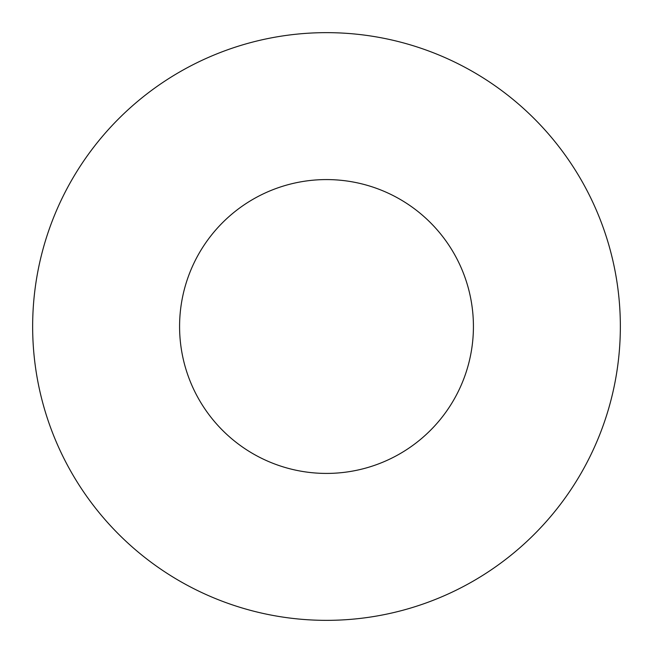 <?xml version="1.0" encoding="UTF-8"?>
<svg xmlns="http://www.w3.org/2000/svg" width="653" height="653" viewBox="0 0 653 653"><rect width="100%" height="100%" fill="white"/><g stroke="black" fill="none" stroke-linecap="round" stroke-linejoin="round"><path stroke-width="0.98" d="M473.425 326.5A146.925 146.925 0 0 1 253.038 453.737A146.925 146.925 0 0 1 253.038 199.263A146.925 146.925 0 0 1 473.425 326.5M620.35 326.5A293.85 293.85 0 0 1 179.575 580.982A293.85 293.85 0 0 1 179.575 72.018A293.85 293.85 0 0 1 620.35 326.5"/></g></svg>

